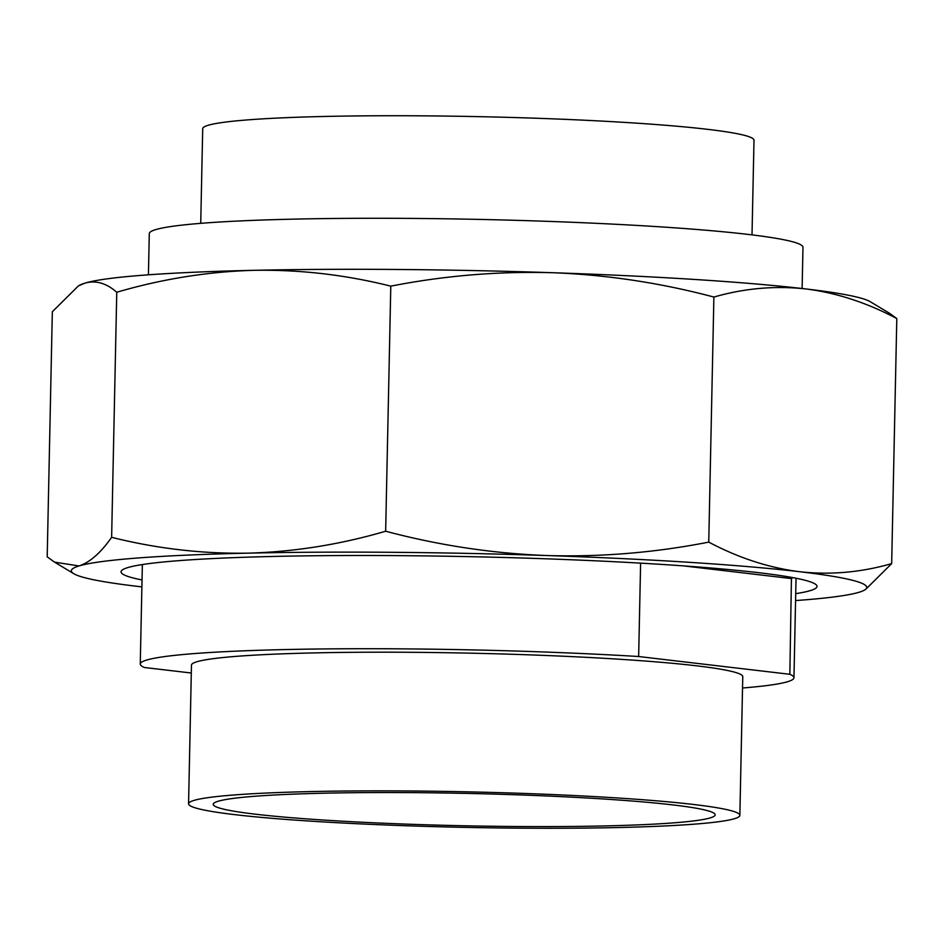 <?xml version="1.0" encoding="UTF-8"?>
<svg xmlns="http://www.w3.org/2000/svg" width="944" height="944" viewBox="0 0 944 944"><rect width="100%" height="100%" fill="white"/><g stroke="black" fill="none" stroke-linecap="round" stroke-linejoin="round"><path stroke-width="1.42" d="M142.037 579.97A348.065 22.455 1.2 0 1 121.056 571.816A348.065 22.455 1.2 0 1 275.849 556.394A348.065 22.455 1.2 0 1 633.353 562.73A348.065 22.455 1.2 0 1 817.02 586.389A348.065 22.455 1.2 0 1 795.721 593.658M889.46 313.243L896.8 318.553C866.757 302.646 836.408 292.77 805.739 288.923A397.79 25.665 1.2 0 1 870.215 301.679L889.46 313.243M805.739 288.923C774.953 285.572 744.332 288.286 713.888 297.053C660.694 282.905 606.98 274.798 552.736 272.722A397.79 25.665 1.2 0 1 805.739 288.923M552.736 272.722C498.456 271.152 444.471 275.624 390.792 286.15C345.823 274.846 300.286 269.559 254.172 270.314A397.79 25.665 1.2 0 1 552.736 272.722M254.172 270.314C208.211 271.589 162.415 278.893 116.761 292.239C106.365 283.129 95.757 280.097 84.948 283.129A397.79 25.665 1.2 0 1 254.172 270.314M78.435 285.89L79.827 285.123A397.79 25.665 1.2 0 1 84.948 283.129L78.435 285.89L52.333 311.756L47.2 556.83L54.54 562.14L79.025 565.952C89.845 562.412 100.713 552.865 111.628 537.313C156.763 548.641 202.299 553.927 248.248 553.149C294.363 551.851 340.17 544.546 385.659 531.224C438.854 545.361 492.567 553.467 546.812 555.544C601.092 557.125 655.077 552.653 708.755 542.116C738.692 557.987 769.041 567.863 799.816 571.745C830.496 575.12 861.105 572.406 891.667 563.627L865.565 589.493M141.883 586.885A397.79 25.665 1.2 0 1 138.261 586.46A397.79 25.665 1.2 0 1 73.785 573.704A397.79 25.665 1.2 0 1 79.025 565.952A397.79 25.665 1.2 0 1 248.248 553.149A397.79 25.665 1.2 0 1 546.812 555.544A397.79 25.665 1.2 0 1 799.816 571.745A397.79 25.665 1.2 0 1 864.173 590.26A397.79 25.665 1.2 0 1 859.052 592.266A397.79 25.665 1.2 0 1 795.58 600.573M891.667 563.627L896.8 318.553M708.755 542.116L713.888 297.053M385.659 531.224L390.792 286.15M111.628 537.313L116.761 292.239M603.535 825.953A251.01 16.201 1.2 0 1 345.705 821.374A251.01 16.201 1.2 0 1 213.25 804.312A251.01 16.201 1.2 0 1 324.889 793.184A251.01 16.201 1.2 0 1 582.719 797.751A251.01 16.201 1.2 0 1 715.174 814.825A251.01 16.201 1.2 0 1 603.535 825.953M311.178 791.568A275.707 17.794 1.2 0 1 594.366 796.594A275.707 17.794 1.2 0 1 739.86 815.345A275.707 17.794 1.2 0 1 617.246 827.558A275.707 17.794 1.2 0 1 334.046 822.543A275.707 17.794 1.2 0 1 188.564 803.792A275.707 17.794 1.2 0 1 311.178 791.568M188.564 803.792L191.467 665.119A275.707 17.794 1.2 0 1 314.081 652.906A275.707 17.794 1.2 0 1 597.281 657.921A275.707 17.794 1.2 0 1 742.763 676.671L739.86 815.345M791.45 577.374L789.845 674.287A326.919 21.098 1.2 0 1 793.963 677.745A326.919 21.098 1.2 0 1 742.527 687.999M191.302 673.013L144.385 667.502A326.919 21.098 1.2 0 1 140.267 664.045A326.919 21.098 1.2 0 1 285.666 649.555A326.919 21.098 1.2 0 1 638.651 656.517L640.61 563.143M789.845 674.287L638.651 656.517M791.851 578.625L683.574 565.893M200.73 223.339L202.712 128.655A275.707 17.794 1.2 0 1 325.326 116.442A275.707 17.794 1.2 0 1 608.514 121.457A275.707 17.794 1.2 0 1 753.996 140.208L752.014 234.891M148.42 274.81L149.294 233.605A326.919 21.098 1.2 0 1 294.681 219.114A326.919 21.098 1.2 0 1 630.474 225.061A326.919 21.098 1.2 0 1 802.978 247.293L802.117 288.51M73.785 573.704L54.54 562.14M864.173 590.26L865.565 589.504M793.963 677.745L796.04 578.247M140.267 664.045L142.355 564.547"/></g></svg>
